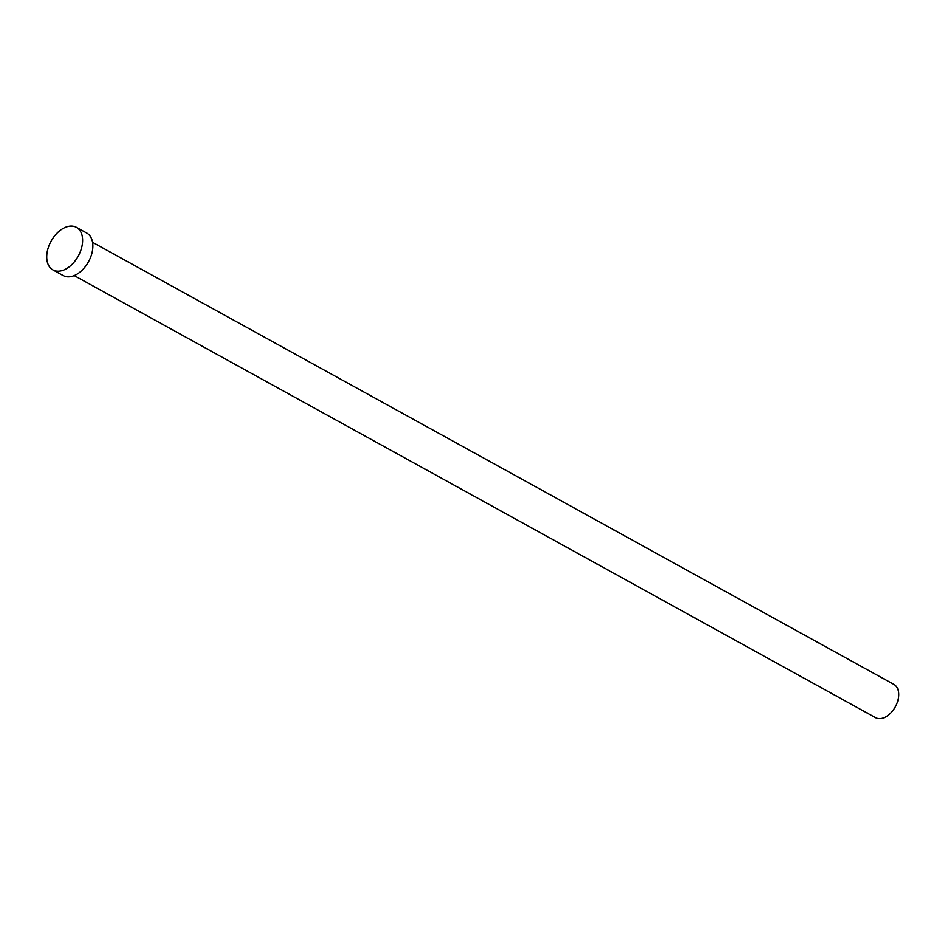 <?xml version="1.0" encoding="UTF-8"?>
<svg xmlns="http://www.w3.org/2000/svg" width="945" height="945" viewBox="0 0 945 945"><rect width="100%" height="100%" fill="white"/><g stroke="black" fill="none" stroke-linecap="round" stroke-linejoin="round"><path stroke-width="1.42" d="M92.575 242.333L893.887 684.381A18.994 12.108 118.9 0 1 897.75 701.036A18.994 12.108 118.9 0 1 875.543 717.645L74.218 275.597M76.415 227.355L86.668 233.013A24.31 15.498 118.9 0 1 91.618 254.323A24.31 15.498 118.9 0 1 63.185 275.586L52.932 269.927A24.31 15.498 118.9 0 1 47.994 248.606A24.31 15.498 118.9 0 1 76.415 227.355A24.31 15.498 118.9 0 1 81.364 248.665A24.31 15.498 118.9 0 1 52.932 269.927"/></g></svg>
